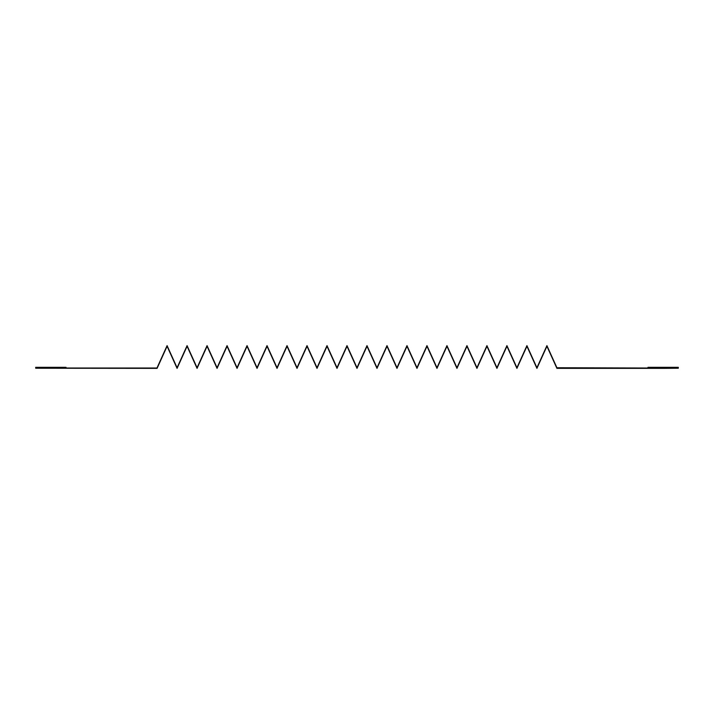 <?xml version="1.0" encoding="UTF-8"?>
<svg xmlns="http://www.w3.org/2000/svg" width="714" height="714" viewBox="0 0 714 714"><rect width="100%" height="100%" fill="white"/><g stroke="black" fill="none" stroke-linecap="round" stroke-linejoin="round"><path stroke-width="1.07" d="M556.911 367.728L647.982 368.013L647.982 367.326L678.3 367.326L678.3 368.237L663.145 368.37L556.911 368.37L546.915 346.263L536.919 368.37L526.923 346.263L516.927 368.37L506.931 346.263L496.935 368.37L486.939 346.263L476.943 368.37L466.947 346.263L456.951 368.37L446.955 346.263L436.968 368.37L426.972 346.263L416.976 368.37L406.98 346.263L396.984 368.37L386.988 346.263L376.992 368.37L366.996 346.263L357 368.37L347.004 346.263L337.008 368.37L327.012 346.263L317.016 368.37L307.02 346.263L297.024 368.37L287.028 346.263L277.032 368.37L267.036 346.263L257.049 368.37L247.044 346.263L237.057 368.37L227.061 346.263L217.065 368.37L207.069 346.263L197.073 368.37L187.077 346.263L177.081 368.37L167.085 346.263L157.089 368.37L35.7 368.237L35.7 367.326L66.018 367.326L66.018 368.013L156.964 368.013L167.085 345.63L177.081 367.737L187.077 345.63L197.073 367.737L207.069 345.63L217.065 367.737L227.061 345.63L237.048 367.737L247.044 345.63L257.04 367.737L267.036 345.63L277.032 367.737L287.028 345.63L297.024 367.737L307.02 345.63L317.016 367.737L327.012 345.63L337.008 367.737L347.004 345.63L357 367.737L366.996 345.63L376.992 367.737L386.988 345.63L396.984 367.737L406.98 345.63L416.967 367.737L426.972 345.63L436.959 367.737L446.955 345.63L456.951 367.737L466.947 345.63L476.943 367.737L486.939 345.63L496.935 367.737L506.931 345.63L516.927 367.737L526.923 345.63L536.919 367.737L546.915 345.63L556.911 367.737"/></g></svg>

